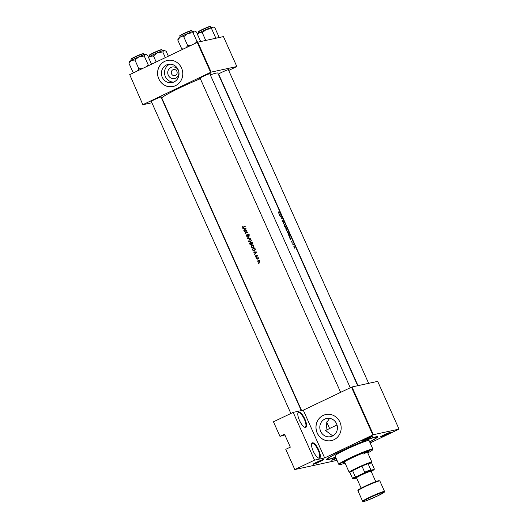 <?xml version="1.0" encoding="UTF-8"?>
<svg xmlns="http://www.w3.org/2000/svg" width="528" height="528" viewBox="0 0 528 528"><rect width="100%" height="100%" fill="white"/><g stroke="black" fill="none" stroke-linecap="round" stroke-linejoin="round"><path stroke-width="0.79" d="M305.62 427.436A8.448 2.739 -115.5 0 1 304.748 427.31A8.448 2.739 -115.5 0 1 299.713 420.922A8.448 2.739 -115.5 0 1 297.917 412.988A8.448 2.739 -115.5 0 1 298.742 412.058A8.448 2.739 -115.5 0 1 304.92 419.146A8.448 2.739 -115.5 0 1 305.62 427.436M304.484 427.178A7.999 2.594 64.5 0 0 305.059 427.211A7.999 2.594 64.5 0 0 305.25 427.145A7.999 2.594 64.5 0 0 304.273 419.087A7.999 2.594 64.5 0 0 298.544 412.645A7.999 2.594 64.5 0 0 298.353 412.705A7.999 2.594 64.5 0 0 297.851 413.279M319.381 458.192A8.448 2.739 -115.5 0 1 318.509 458.066A8.448 2.739 -115.5 0 1 313.467 451.678A8.448 2.739 -115.5 0 1 311.672 443.744A8.448 2.739 -115.5 0 1 312.497 442.814A8.448 2.739 -115.5 0 1 318.681 449.902A8.448 2.739 -115.5 0 1 319.381 458.192M318.239 457.934A7.999 2.594 64.5 0 0 318.82 457.967A7.999 2.594 64.5 0 0 319.004 457.901A7.999 2.594 64.5 0 0 318.028 449.836A7.999 2.594 64.5 0 0 312.299 443.395A7.999 2.594 64.5 0 0 312.114 443.461A7.999 2.594 64.5 0 0 311.606 444.035M284.882 434.993L279.972 436.366L273.458 421.793L293.185 412.381L303.283 410.177L324.647 457.928L314.549 460.132L294.815 469.55L285.767 449.315L290.321 447.143L284.526 434.194L279.972 436.366M168.28 75.207A5.9 5.57 77.7 0 1 170.914 67.426A5.9 5.57 77.7 0 1 178.358 70.396A5.9 5.57 77.7 0 1 175.718 78.177A5.9 5.57 77.7 0 1 168.28 75.207M176.88 71.333A3.109 2.937 -102.3 0 0 173.56 69.564A3.109 2.937 -102.3 0 0 171.567 73.874A3.109 2.937 -102.3 0 0 174.887 75.643A3.109 2.937 -102.3 0 0 176.88 71.333M178.18 69.676A9.319 8.785 -102.3 0 0 168.247 64.37A9.319 8.785 -102.3 0 0 162.274 77.266A9.319 8.785 -102.3 0 0 172.214 82.573A9.319 8.785 -102.3 0 0 178.18 69.676M169.825 64.185A9.319 8.785 -102.3 0 0 165.363 76.593A9.319 8.785 -102.3 0 0 173.725 82.091M181.553 68.053A13.332 12.58 -102.3 0 0 167.336 60.456A13.332 12.58 -102.3 0 0 158.789 78.916A13.332 12.58 -102.3 0 0 173.012 86.513A13.332 12.58 -102.3 0 0 181.553 68.053M167.363 60.449A13.332 12.58 -102.3 0 0 158.849 78.903A13.332 12.58 -102.3 0 0 173.039 86.506M336.574 423.766A9.319 8.785 -102.3 0 0 326.641 418.46A9.319 8.785 -102.3 0 0 320.668 431.363A9.319 8.785 -102.3 0 0 330.607 436.669A9.319 8.785 -102.3 0 0 336.574 423.766M329.611 418.361L326.251 423.35L326.957 429.766M339.946 422.143A13.332 12.58 -102.3 0 0 325.73 414.546A13.332 12.58 -102.3 0 0 317.183 433.013A13.332 12.58 -102.3 0 0 331.406 440.603A13.332 12.58 -102.3 0 0 339.946 422.143M325.756 414.539A13.332 12.58 -102.3 0 0 317.242 433A13.332 12.58 -102.3 0 0 331.432 440.596M336.237 458.601A5.775 0.416 -24.1 0 1 331.993 460.198A5.775 0.416 -24.1 0 1 331.65 460.172A5.775 0.416 -24.1 0 1 335.907 457.849M313.441 464.237A5.775 0.416 -24.1 0 1 313.097 464.211A5.775 0.416 -24.1 0 1 317.526 461.815A5.775 0.416 -24.1 0 1 323.308 459.532A5.775 0.416 -24.1 0 1 323.624 459.505A5.775 0.416 -24.1 0 1 319.598 461.782A5.775 0.416 -24.1 0 1 313.441 464.237M362.234 440.946A5.775 0.416 -24.1 0 1 361.898 440.92A5.775 0.416 -24.1 0 1 366.32 438.524A5.775 0.416 -24.1 0 1 372.101 436.24A5.775 0.416 -24.1 0 1 372.418 436.214A5.775 0.416 -24.1 0 1 368.392 438.491A5.775 0.416 -24.1 0 1 362.234 440.946M380.787 436.907A5.775 0.416 -24.1 0 1 380.444 436.88A5.775 0.416 -24.1 0 1 384.872 434.485A5.775 0.416 -24.1 0 1 390.654 432.201A5.775 0.416 -24.1 0 1 390.971 432.175A5.775 0.416 -24.1 0 1 386.945 434.452A5.775 0.416 -24.1 0 1 380.787 436.907M218.335 74.191A5.775 0.416 -24.1 0 1 223.04 71.729A5.775 0.416 -24.1 0 1 228.459 69.61A5.775 0.416 -24.1 0 1 228.776 69.584A5.775 0.416 -24.1 0 1 228.459 69.934M200.171 78.329A5.775 0.416 -24.1 0 1 200.039 78.362A5.775 0.416 -24.1 0 1 199.703 78.329A5.775 0.416 -24.1 0 1 204.125 75.933A5.775 0.416 -24.1 0 1 209.906 73.649A5.775 0.416 -24.1 0 1 210.223 73.623A5.775 0.416 -24.1 0 1 209.906 73.973M151.378 101.62A5.775 0.416 -24.1 0 1 151.246 101.653A5.775 0.416 -24.1 0 1 150.909 101.62A5.775 0.416 -24.1 0 1 155.331 99.224A5.775 0.416 -24.1 0 1 161.113 96.941A5.775 0.416 -24.1 0 1 161.429 96.914A5.775 0.416 -24.1 0 1 161.113 97.264M335.617 457.215A28.004 2.013 -24.1 0 1 328.139 459.631A28.004 2.013 -24.1 0 1 326.495 459.492A28.004 2.013 -24.1 0 1 347.932 447.876A28.004 2.013 -24.1 0 1 375.949 436.808A28.004 2.013 -24.1 0 1 377.48 436.682A28.004 2.013 -24.1 0 1 369.699 441.969M328.297 457.961A26.671 1.914 155.9 0 0 328.739 457.875M337.029 424.987A26.671 1.914 155.9 0 0 333.003 426.875A26.671 1.914 155.9 0 0 325.598 430.551L332.732 435.89M357.687 385.724L217.846 73.108A30.67 2.204 155.9 0 0 216.031 73.135A30.67 2.204 155.9 0 0 210.316 74.884M278.117 211.702L278.942 213.002A30.67 2.204 -24.1 0 1 279.503 212.909L279.391 212.659A30.67 2.204 155.9 0 0 278.837 212.744L278.117 211.702M280.328 214.764L278.857 213.576L280.058 216.262L280.183 214.83M281.127 216.539A30.67 2.204 155.9 0 0 280.256 216.698L280.368 216.949A30.67 2.204 -24.1 0 1 281.074 216.817L281.226 218.876A30.67 2.204 -24.1 0 1 282.104 218.724L281.992 218.467A30.67 2.204 155.9 0 0 281.325 218.579L281.127 216.539L280.348 216.916M282.097 220.361L282.454 221.615L282.916 222.017L282.823 220.704L283.404 221.892L282.704 220.447L282.784 221.767L282.097 220.361M283.694 222.281L283.371 223.667L284.783 224.71L283.569 223.608L283.694 222.281M284.486 225.205L284.731 226.769L285.892 228.155L285.641 226.578L284.513 225.192M287.014 230.149L286.552 228.67A30.67 2.204 155.9 0 0 285.681 228.829L286.704 230.439L286.691 229.852L287.027 230.142M286.704 230.439L286.605 229.891M288.427 233.818L288.176 232.247L287.087 230.842L287.265 232.432L288.466 233.805M289.714 236.722L289.087 234.34A30.67 2.204 155.9 0 0 288.215 234.491L289.76 236.709M290.888 238.366L289.417 237.178L290.618 239.87L290.743 238.438M291.271 241.118L291.548 241.949L291.918 242.299L291.865 241.402L292.294 242.187L291.271 241.118M293.073 243.738A30.67 2.204 155.9 0 0 292.406 243.863L292.519 244.114A30.67 2.204 -24.1 0 1 292.756 244.068L293.502 244.721L293.093 244.002A30.67 2.204 -24.1 0 1 293.185 243.989L292.472 244.022M293.707 246.068L294.716 248.186L294.565 247.058L293.733 246.055M294.716 248.186L293.872 246.299L294.492 247.071L294.419 248.021M200.35 78.725A30.67 2.204 155.9 0 0 161.858 98.155L301.6 410.546M242.134 226.274L242.128 227.099L243.362 227.317A30.67 2.204 -24.1 0 1 245.203 226.453L245.084 226.195A30.67 2.204 155.9 0 0 243.276 227.053L242.411 226.987L242.134 226.274M242.986 226.862L242.411 226.987M243.428 227.39L242.847 227.515L243.362 227.317M242.847 228.518L243.896 228.538L244.471 229.825L243.923 230.927L246.048 228.34L243.362 228.254M247.533 236.069L246.365 235.831L246.292 234.821L246.094 235.963L247.177 236.425L248.12 234.485L248.82 235.607L248.945 234.637L247.995 234.234L246.972 236.201L247.553 236.075M248.12 234.485L248.959 234.67M249.394 235.825L247.236 238.333L250.483 238.253L247.797 238.049L249.394 235.825M251.849 245.263L252.377 244.847L251.816 244.966L251.084 247.124L253.163 247.942L253.922 245.758L252.16 244.847M252.813 248.061L253.163 247.942M254.786 247.876A30.67 2.204 155.9 0 0 252.08 249.157L252.47 250.034L254.423 250.859L255.347 249.394L254.786 247.876M255.281 255.697L255.281 256.41L256.113 256.753L256.555 255.611L257.288 256.153L257.341 255.486L256.582 255.209L255.994 256.502L255.281 255.697M256.417 256.41L255.512 256.285M256.707 255.46L257.36 255.545M256.126 257.433L255.902 257.796L256.344 257.585M256.37 257.697L255.902 257.796L256.232 257.928M258.238 257.598A30.67 2.204 155.9 0 0 256.271 258.529L256.384 258.779A30.67 2.204 -24.1 0 1 257.037 258.469L257.737 258.192L258.641 258.595L258.06 257.987A30.67 2.204 -24.1 0 1 258.35 257.849L258.238 257.598M257.71 258.199L258.298 258.073L257.71 258.199M258.773 263.353L258.548 263.716L258.997 263.505M259.017 263.617L258.548 263.716L258.878 263.848M258.746 260.212L258.251 260.317L257.723 261.868L259.208 262.462L259.783 261.842L259.763 260.905L259.076 260.271L258.251 260.317L259.076 260.271M257.136 259.684L256.912 260.053L257.354 259.842M257.38 259.948L256.912 260.053L257.235 260.179M253.407 252.12L254.456 252.146L255.031 253.427L254.483 254.536L256.608 251.948L253.922 251.863M252.252 242.213A30.67 2.204 155.9 0 0 249.546 243.494L249.889 244.259L251.051 244.801L251.493 243.929L252.219 243.982L252.252 242.213M252.767 243.863L252.219 243.982M249.315 239.6L248.549 241.461L250.628 242.273L251.387 240.095L249.625 239.184M250.279 242.392L250.628 242.273M246.827 230.083A30.67 2.204 155.9 0 0 244.121 231.363L244.233 231.614A30.67 2.204 -24.1 0 1 246.352 230.617L245.091 233.541A30.67 2.204 -24.1 0 1 247.804 232.261L247.685 232.01A30.67 2.204 155.9 0 0 245.546 233.02L246.827 230.083M337.022 460.357L294.815 469.55M399.036 429.125L377.672 381.374L351.998 386.965L373.355 434.716L399.036 429.125L370.141 442.952M228.697 70.462L236.841 66.535L223.443 36.59L197.769 42.181L211.16 72.125L210.639 72.336L197.241 42.392L129.703 74.633L142.864 104.729L129.703 74.633M210.639 72.336L143.101 104.577M151.886 102.762L142.864 104.729M236.841 66.535L211.16 72.125M197.241 42.392L197.769 42.181M373.355 434.716L324.647 457.928M372.834 434.927L351.476 387.176L303.283 410.177M351.476 387.176L351.998 386.965M381.407 436.207A5.333 0.383 155.9 0 0 389.829 432.445M332.614 459.499A5.333 0.383 155.9 0 0 336.046 458.165M314.061 463.538A5.333 0.383 155.9 0 0 322.476 459.776M362.861 440.246A5.333 0.383 155.9 0 0 371.276 436.484M314.549 460.132L293.185 412.381M259.248 262.436L258.766 262.284M258.39 260.561L258.786 260.212M259.783 260.957L258.911 262.271L259.657 262.086L257.961 261.756L258.364 260.575L259.294 260.363M258.364 260.575L259.512 261.017M256.905 258.535L256.271 258.529M256.846 258.403L258.291 257.71M258.898 258.284L258.298 258.073M257.248 255.341L256.832 255.433M256.694 256.628L255.862 256.285M256.78 255.809L256.885 255.328L256.318 255.446M254.78 254.166L254.357 254.258M255.453 253.334L255.031 253.427M255.057 252.094L254.456 252.146M255.024 252.021L253.981 251.995M256.06 252.179L255.242 253.163L254.793 252.153L256.489 252.08M255.671 253.07L255.242 253.163M256.516 252.054L254.793 252.153M252.714 249.163L252.08 249.157M252.655 249.031L254.839 247.988M254.338 250.899L253.671 250.727M252.463 249.282A30.67 2.204 -24.1 0 1 254.615 248.266L255.017 249.368L254.014 250.708L254.879 250.483L253.037 250.384L252.463 249.282M253.097 247.969L252.41 247.797M253.955 245.837L252.773 247.777L253.612 247.559L251.354 246.985L251.929 245.223L253.229 244.999M251.929 245.223L253.645 245.903M250.18 243.5L249.546 243.494M250.12 243.368L252.305 242.326M251.625 244.675L250.463 244.134M252.08 242.603L252.008 243.764L252.575 243.639L251.209 243.012A30.67 2.204 -24.1 0 1 252.08 242.603L252.397 242.53M251.236 243.078L250.84 244.583L251.315 244.464M251.731 243.745L251.209 243.857M251.42 244.444L249.929 243.619A30.67 2.204 -24.1 0 1 250.932 243.144M251.506 244.424L251.777 243.731M250.562 242.299L249.876 242.134M251.42 240.167L250.239 242.114L251.077 241.897L248.82 241.316L249.394 239.554L250.694 239.336M249.394 239.554L251.11 240.233M250.437 238.154L247.223 238.3M247.817 238.207L247.236 238.333M246.939 235.706L247.639 236.042M247.619 235.871L247.282 235.943M248.107 234.491L247.645 234.59M248.741 234.34L248.2 234.458L248.536 234.115M248.932 235.369L248.549 235.455M249.183 234.623L248.279 234.452M247.751 236.3L246.668 235.838M244.754 231.37L244.121 231.363M244.695 231.238L246.807 230.228M247.738 232.122L245.546 233.02M244.22 230.558L243.797 230.65M244.893 229.733L244.471 229.825M244.497 228.485L243.896 228.538M244.464 228.413L243.421 228.393M245.5 228.571L244.688 229.561L244.233 228.545L245.929 228.479M245.111 229.469L244.688 229.561M245.956 228.452L244.233 228.545M243.844 226.928L245.137 226.307M243.19 227.396L242.86 227.212L243.434 227.086M278.711 212.982L279.391 212.659M290.75 238.405L290.651 238.96L290.195 237.943L290.75 238.405M288.308 234.709L289.087 234.34M288.427 234.722A30.67 2.204 -24.1 0 1 289.126 234.604L289.601 236.471L288.334 234.769M288.103 232.267L288.314 233.561L287.364 232.399L287.206 231.092L288.103 232.267M285.773 229.046L286.552 228.67M286.592 228.934L286.895 229.898L286.328 228.974A30.67 2.204 -24.1 0 1 286.592 228.934M286.744 229.284L286.763 229.957M286.242 228.994L286.585 230.188L285.892 229.06A30.67 2.204 -24.1 0 1 286.242 228.994M286.546 229.693L286.598 230.182M285.569 226.604L285.78 227.898L284.83 226.736L284.671 225.43L285.641 226.578M280.434 216.935L281.153 216.592M281.213 218.836L281.992 218.467M280.19 214.797L280.091 215.351L279.635 214.342L280.19 214.797M344.256 449.915L342.883 450.45L344.256 449.915M367.561 452.43A13.781 0.99 155.9 0 0 368.603 451.499A13.781 0.99 155.9 0 0 351.556 458.099A13.781 0.99 155.9 0 0 343.451 462.746A13.781 0.99 155.9 0 0 344.843 462.594M367.382 452.027A13.781 0.99 155.9 0 0 368.194 451.44M367.778 452.912A18.223 1.313 155.9 0 0 372.656 449.79A18.223 1.313 155.9 0 0 350.117 458.41A18.223 1.313 155.9 0 0 339.478 464.633A18.223 1.313 155.9 0 0 345.061 463.076M339.478 464.633L338.89 464.409A18.665 1.34 -24.1 0 1 338.804 464.343A18.665 1.34 -24.1 0 1 349.787 458.04A18.665 1.34 -24.1 0 1 372.887 449.097A18.665 1.34 -24.1 0 1 372.887 449.203L372.656 449.79M372.887 449.097L369.085 440.596A18.665 1.34 155.9 0 0 345.985 449.539A18.665 1.34 155.9 0 0 335.003 455.842L338.804 464.343M369.646 441.85A26.671 1.914 155.9 0 0 376.391 437.329A26.671 1.914 155.9 0 0 343.391 450.107A26.671 1.914 155.9 0 0 327.703 459.109A26.671 1.914 155.9 0 0 335.564 457.09M370.775 469.755L371.296 470.085A11.557 0.832 155.9 0 0 363.964 473.062L364.683 472.23A11.999 0.865 -24.1 0 1 370.775 469.755L368.056 463.683A11.999 0.865 155.9 0 1 371.686 462.812A11.999 0.865 155.9 0 1 371.626 462.911L368.056 463.683A11.999 0.865 155.9 0 0 361.964 466.158A11.999 0.865 155.9 0 0 356.842 468.494A11.999 0.865 155.9 0 0 352.579 470.639A11.999 0.865 155.9 0 0 349.846 472.382A11.999 0.865 155.9 0 0 349.833 472.586L349.252 472.369A12.448 0.898 -24.1 0 1 349.193 472.322A12.448 0.898 -24.1 0 1 356.512 468.118A12.448 0.898 -24.1 0 1 371.917 462.158L367.217 451.651A12.448 0.898 -24.1 0 1 363.627 453.974M343.682 462.403A13.781 0.99 155.9 0 0 344.659 462.185M142.263 68.64L138.864 68.818L137.485 70.917M151.496 64.231L147.589 55.268L145.352 54.371A8.943 0.64 155.9 0 0 139.016 56.747L144.236 56.001L145.352 54.371A8.943 0.64 155.9 0 1 145.84 54.331L146.249 54.49M149.074 65.386L148.183 64.812L144.236 56.001M148.183 64.812L146.309 66.706M134.924 60.007L139.016 56.747A8.943 0.64 155.9 0 0 131.38 60.39L134.924 60.007L138.864 68.818M128.964 63.287L131.38 60.39A8.943 0.64 155.9 0 0 129.551 61.618L128.964 63.287L132.904 72.098L133.802 72.673M134.772 72.211L132.904 72.098M168.359 56.179L166.142 51.229L163.904 50.332A8.943 0.64 155.9 0 0 157.568 52.701L162.789 51.955L163.904 50.332A8.943 0.64 155.9 0 1 164.393 50.292L164.795 50.444M165.323 57.631L162.789 51.955M153.476 55.968L157.568 52.701A8.943 0.64 155.9 0 0 149.932 56.351L153.476 55.968L156.176 61.994M148.592 57.499L149.932 56.351A8.943 0.64 155.9 0 0 148.467 57.235M213.596 27.152L213.187 27.001A8.943 0.64 155.9 0 0 212.698 27.04A8.943 0.64 -24.1 0 0 206.369 29.41A8.943 0.64 155.9 0 0 202.158 31.317A8.943 0.64 155.9 0 0 198.726 33.059L202.27 32.677L206.369 29.41L211.583 28.664L212.698 27.04L213.596 27.152L214.936 27.938L218.882 36.749L218.691 37.396M216.513 38.095L215.53 37.475L214.592 38.518M215.53 37.475L211.583 28.664M205.748 40.445L202.27 32.677M197.386 34.214L198.726 33.059A8.943 0.64 155.9 0 0 197.267 33.944M195.043 31.198L194.634 31.04A8.943 0.64 155.9 0 0 194.146 31.086A8.943 0.64 -24.1 0 0 187.816 33.455A8.943 0.64 155.9 0 0 183.605 35.363A8.943 0.64 155.9 0 0 180.18 37.099L183.724 36.716L187.816 33.455L193.037 32.71L194.146 31.086L195.043 31.198L196.39 31.977L200.33 40.788L200.026 41.686M197.96 42.141L196.977 41.521L195.109 43.415M196.977 41.521L193.037 32.71M191.057 45.349L187.664 45.527L183.724 36.716M187.664 45.527L186.278 47.626M177.764 39.996L180.18 37.099A8.943 0.64 155.9 0 0 178.345 38.326L177.764 39.996L181.705 48.807L182.596 49.381M183.572 48.919L181.705 48.807M364.683 472.23L361.964 466.158L352.579 470.639L355.298 476.711L356.374 476.685A11.557 0.832 155.9 0 0 353.08 478.777L355.773 478.196M371.917 462.158A12.448 0.898 -24.1 0 1 371.91 462.231L371.686 462.812M363.964 473.062L356.374 476.685M353.08 478.777L352.559 478.447A11.999 0.865 -24.1 0 1 355.298 476.711M349.846 472.382L352.559 478.447M371.877 471.022A11.557 0.832 155.9 0 0 374.18 469.465L371.296 470.085M374.18 469.458L374.339 468.976L374.18 469.458A11.557 0.832 155.9 0 0 374.18 469.458L374.2 469.412M371.626 462.911L374.339 468.976M371.23 471.511A8.89 0.64 155.9 0 0 371.923 470.943A8.89 0.64 155.9 0 0 360.928 475.154A8.89 0.64 155.9 0 0 355.74 478.183A8.89 0.64 155.9 0 0 356.624 478.045M355.74 478.183L355.153 477.965A9.332 0.673 -24.1 0 1 360.604 474.778A9.332 0.673 -24.1 0 1 372.148 470.362L371.923 470.943M361.152 488.169L356.512 477.794A7.999 0.574 -24.1 0 1 361.218 475.088A7.999 0.574 -24.1 0 1 371.118 471.26L375.758 481.635M131.327 59.044A6.402 0.462 -24.1 0 1 134.904 56.859C141.352 54.028 144.111 53.051 143.187 53.922A6.666 0.482 155.9 0 0 134.937 57.116A6.666 0.482 155.9 0 0 131.017 59.367C131.617 58.766 129.01 59.888 134.904 56.852A6.402 0.462 -24.1 0 1 140.738 54.344A6.402 0.462 -24.1 0 1 142.738 53.942M153.457 52.813C159.898 49.988 162.664 49.012 161.733 49.883A6.666 0.482 155.9 0 0 153.49 53.071A6.666 0.482 155.9 0 0 149.563 55.328C150.17 54.727 147.563 55.849 153.457 52.813A6.402 0.462 -24.1 0 1 159.291 50.305A6.402 0.462 -24.1 0 1 161.284 49.896M149.879 55.004A6.402 0.462 -24.1 0 1 153.45 52.82M198.673 31.713A6.402 0.462 -24.1 0 1 202.25 29.528L209.893 26.433L210.533 26.591A6.666 0.482 155.9 0 0 202.283 29.779A6.666 0.482 155.9 0 0 198.363 32.036L198.799 33.02M198.363 32.036C198.964 31.436 196.357 32.558 202.257 29.522A6.402 0.462 -24.1 0 1 208.085 27.014A6.402 0.462 -24.1 0 1 210.085 26.605M180.121 35.752A6.402 0.462 -24.1 0 1 183.698 33.568L191.341 30.472L191.981 30.631A6.666 0.482 155.9 0 0 183.731 33.825A6.666 0.482 155.9 0 0 179.81 36.076L180.253 37.059M179.81 36.076C180.411 35.475 177.811 36.597 183.704 33.561A6.402 0.462 -24.1 0 1 189.539 31.053A6.402 0.462 -24.1 0 1 191.532 30.65M369.692 497.224A11.999 0.865 -24.1 0 1 384.542 491.476L384.061 492.426L377.533 495.964A11.557 0.832 155.9 0 0 383.632 492.07A11.557 0.832 155.9 0 0 370.016 497.6A11.557 0.832 155.9 0 0 363.904 501.488A11.557 0.832 155.9 0 0 377.52 495.964L366.076 500.828L363.667 501.547L362.63 501.277A11.999 0.865 -24.1 0 1 369.692 497.224M364.94 486.268C354.044 491.971 359.212 489.482 357.925 490.756A11.999 0.865 155.9 0 1 364.987 486.704A11.999 0.865 155.9 0 1 379.837 480.955L378.8 480.685C376.622 481.153 372.002 483.014 364.94 486.268A11.557 0.832 -24.1 0 1 375.375 481.78A11.557 0.832 -24.1 0 1 379.117 480.968M358.413 490.228A11.557 0.832 -24.1 0 1 364.927 486.275M256.766 255.44L257.327 255.314M255.922 256.522L256.496 256.397M327.703 459.109L327.452 458.548M376.391 437.329L376.141 436.768M209.781 73.682L350.269 387.75M200.039 78.038L340.639 392.35M131.017 59.367L131.452 60.35M143.187 53.922L143.623 54.905M358.004 385.658L218.592 73.999M368.65 383.335L228.327 69.643M149.563 55.328L150.005 56.311M161.733 49.883L162.175 50.866M210.533 26.591L210.976 27.575M301.283 410.612L160.981 96.974M290.875 413.483L151.246 101.33M191.981 30.631L192.423 31.614M349.193 472.322L344.494 461.815M329.604 428.525L326.674 421.971M379.837 480.955L384.542 491.476M357.925 490.756L362.63 501.277"/></g></svg>
